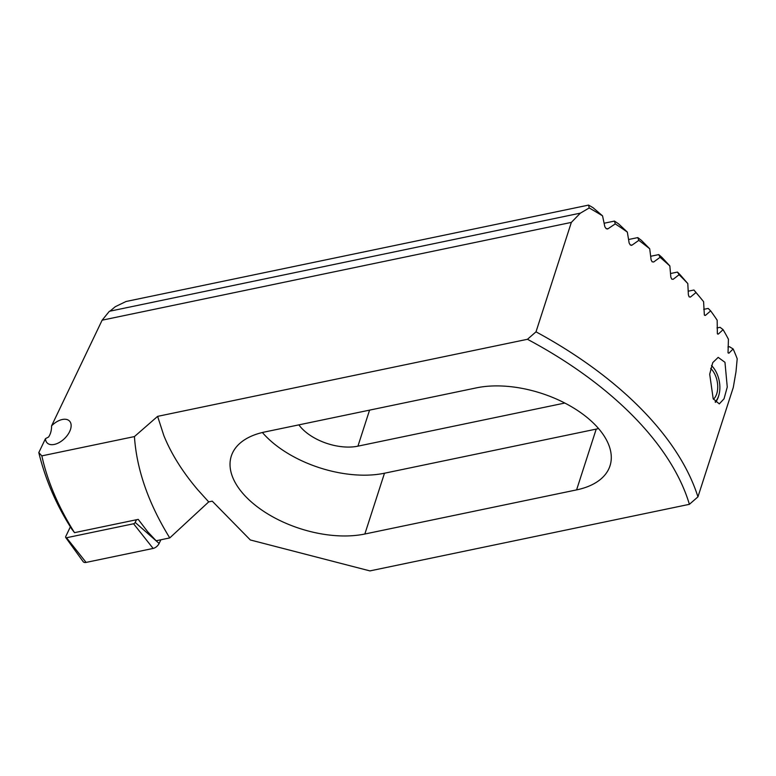 <?xml version="1.0" encoding="UTF-8"?>
<svg xmlns="http://www.w3.org/2000/svg" width="776" height="776" viewBox="0 0 776 776"><rect width="100%" height="100%" fill="white"/><g stroke="black" fill="none" stroke-linecap="round" stroke-linejoin="round"><path stroke-width="1.16" d="M602.554 215.854A335.61 183.34 -162.1 0 0 589.197 207.958L588.586 205.097A326.812 178.529 17.9 0 1 593.087 207.726L602.554 215.854L604.843 226.767L606.143 228.639L608.006 228.765L615.252 223.895L614.447 221.082A326.812 178.529 17.9 0 1 618.511 223.798L627.328 232.072A335.61 183.34 -162.1 0 0 615.252 223.895M607.55 228.959L607.026 228.978M627.328 232.072L629.152 243.072L630.306 244.983L632.023 245.138L638.813 240.366L637.785 237.592A326.812 178.529 17.9 0 1 641.442 240.395L649.716 248.776A335.61 183.34 -162.1 0 0 638.813 240.366M631.596 245.323L631.111 245.332M649.716 248.776L651.112 259.873L652.121 261.803L653.693 261.997L660.066 257.312L658.756 254.596A326.812 178.529 17.9 0 1 662.035 257.477L669.853 265.955A335.61 183.34 -162.1 0 0 660.066 257.312M687.808 283.589A335.61 183.34 -162.1 0 0 679.107 274.714L677.467 272.075A326.812 178.529 17.9 0 1 680.368 275.034L687.808 283.589L688.38 294.851L689.127 296.849L690.417 297.092L695.975 292.571L693.948 290.011A326.812 178.529 17.9 0 1 695.626 292.009L700.67 298.091A335.61 183.34 -162.1 0 0 695.975 292.571M700.67 298.091A335.61 183.34 -162.1 0 1 703.59 301.67L704.356 315.046L705.52 315.318L710.661 310.885A335.61 183.34 -162.1 0 1 717.169 320.216L717.363 333.709L718.382 334.01L723.096 329.664A335.61 183.34 -162.1 0 1 728.431 339.248L728.024 352.857L728.897 353.196L733.136 348.948L729.469 346.726L727.956 347.047M717.363 333.709L718.382 334.01L717.81 334.136M704.356 315.046L705.52 315.318L704.88 315.454M669.853 265.955L670.833 277.129L671.715 279.098L673.141 279.321L679.107 274.714M697.934 496.873A335.61 183.34 -162.1 0 0 641.5 409.243A335.61 183.34 -162.1 0 0 536.003 331.837L527.457 339.287A327.986 179.169 17.9 0 1 633.585 416.557A327.986 179.169 17.9 0 1 689.389 504.322L697.934 496.873L733.281 387.437L735.987 371.772L737.2 358.793A335.61 183.34 -162.1 0 0 733.136 348.948M598.568 428.565A87.717 47.918 17.9 0 1 596.22 429.099L384.479 473.224A87.717 47.918 17.9 0 1 262.385 432.504M594.93 424.618A87.717 47.918 17.9 0 1 610.004 465.833A87.717 47.918 17.9 0 1 576.587 489.889L364.846 534.014A87.717 47.918 17.9 0 1 269.99 515.254A87.717 47.918 17.9 0 1 231.316 456.036A87.717 47.918 17.9 0 1 264.732 431.98L476.474 387.855A87.717 47.918 17.9 0 1 594.93 424.618M51.585 425.859A15.636 9.06 135.5 0 1 69.462 421.009A15.636 9.06 135.5 0 1 70.5 429.419A15.636 9.06 135.5 0 1 59.577 442.32A15.636 9.06 135.5 0 1 47.142 442.912A15.636 9.06 135.5 0 1 45.474 438.644L48.587 437.024C50.615 433.949 51.614 430.234 51.585 425.859L102.131 320.187L109.358 311.292L580.341 213.138L571.349 222.402L536.003 331.837M564.812 403.045L357.93 446.161A41.186 22.504 17.9 0 1 302.3 428.895A41.186 22.504 17.9 0 1 298.876 424.87M713.192 398.796L709.7 374.207L712.756 362.605L718.188 357.367L724.968 362.324L727.257 387.049L724.047 398.786L719.303 403.889L713.192 398.796M41.846 455.871C47.472 481.353 58.365 506.951 74.515 532.656L71.799 529.096C56.376 505.098 45.377 479.597 38.8 452.592L41.846 455.871L134.432 436.578L157.615 416.363L163.833 435.569C171.195 453.756 182.496 471.808 197.715 489.734L208.705 501.897L212.255 501.16L250.328 539.97L369.919 570.903L689.389 504.322M723.096 329.664L720.08 327.317L716.995 327.957M710.661 310.885L708.187 308.421L703.716 309.352M588.586 205.097L126.042 301.495L115.236 306.724L109.94 311.195M102.131 320.187L571.349 222.402M38.8 452.592L45.474 438.644M527.457 339.287L157.615 416.363M208.705 501.897L169.76 537.923L156.121 540.765L147.712 531.773L138.225 519.377L74.515 532.656M169.76 537.923C148.439 503.362 136.663 469.577 134.432 436.578M580.399 213.148L589.197 207.958M670.532 273.521L677.467 272.075M688.205 291.204L693.948 290.011M650.676 256.284L658.756 254.596M628.579 239.512L637.785 237.592M604.106 223.236L614.447 221.082M136.46 519.745L135.179 522.423A1.639 0.951 135.5 0 1 133.569 523.771L66.523 537.739A1.639 0.951 135.5 0 1 65.727 537.516A1.639 0.951 135.5 0 1 65.766 536.468L70.373 526.817M160.874 539.776L159.119 543.442A6.101 3.54 135.5 0 1 153.134 548.438L86.097 562.416A6.101 3.54 135.5 0 1 83.119 561.591L65.727 537.516M711.505 365.583A21.592 13.056 -101.8 0 1 713.202 367.426A21.592 13.056 -101.8 0 1 719.866 386.487A21.592 13.056 -101.8 0 1 718.935 394.945L718.683 395.857A22.882 13.832 -101.8 0 1 715.491 402.317M718.935 394.945A21.592 13.056 -101.8 0 1 715.132 401.91M710.68 368.377A18.158 10.98 -101.8 0 1 717.722 385.973A18.158 10.98 -101.8 0 1 713.416 399.252M711.534 365.477A22.882 13.832 -101.8 0 1 712.601 366.689L713.202 367.426M576.587 489.889L596.22 429.099M369.56 410.135L357.93 446.161M364.846 534.014L384.479 473.224M66.523 537.739L86.097 562.416M133.569 523.771L153.134 548.438M135.179 522.423L159.119 543.442"/></g></svg>

